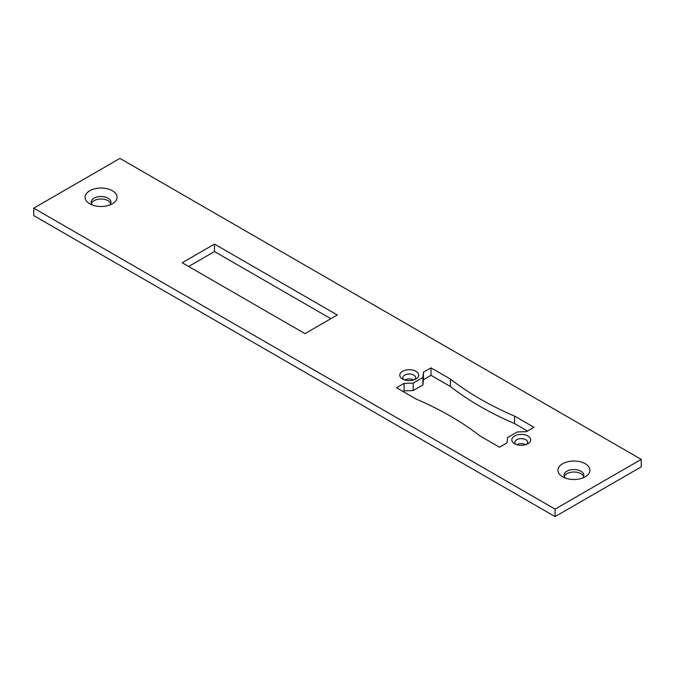 <?xml version="1.0" encoding="UTF-8"?>
<svg xmlns="http://www.w3.org/2000/svg" width="675" height="675" viewBox="0 0 675 675"><rect width="100%" height="100%" fill="white"/><g stroke="black" fill="none" stroke-linecap="round" stroke-linejoin="round"><path stroke-width="1.01" d="M330.817 318.718L214.49 251.556L188.637 266.482M527.504 431.03L514.578 423.571A309.116 178.47 180 0 1 450.385 386.505L430.996 375.308L423.453 379.662L422.913 384.952L413.218 390.547L404.063 390.859L402.992 391.475M583.597 476.491A9.897 5.721 0 0 0 580.93 473.69A9.897 5.721 0 0 0 571.168 472.247A9.897 5.721 0 0 0 564.266 476.491M413.691 379.991A6.396 3.696 0 0 0 404.789 379.991M33.75 208.153L33.75 215.612L555.078 516.603L641.25 466.847L641.25 459.388L119.922 158.397L33.75 208.153L555.078 509.136L641.25 459.388M525.707 444.673A6.396 3.696 0 0 0 516.805 444.673M110.734 203.487A9.897 5.721 0 0 0 108.076 200.686A9.897 5.721 0 0 0 98.305 199.243A9.897 5.721 0 0 0 91.403 203.487M415.918 371.326A9.442 5.451 180 0 1 415.918 379.038A9.442 5.451 180 0 1 402.562 379.038A9.442 5.451 180 0 1 402.562 371.326A9.442 5.451 180 0 1 415.918 371.326M527.934 436.008A9.442 5.451 180 0 1 527.934 443.72A9.442 5.451 180 0 1 514.578 443.72A9.442 5.451 180 0 1 514.578 436.008A9.442 5.451 180 0 1 527.934 436.008M112.379 190.738A15.998 9.231 180 0 1 112.379 203.799A15.998 9.231 180 0 1 89.758 203.799A15.998 9.231 180 0 1 89.758 190.738A15.998 9.231 180 0 1 112.379 190.738M585.242 463.742A15.998 9.231 180 0 1 585.242 476.803A15.998 9.231 180 0 1 562.621 476.803A15.998 9.231 180 0 1 562.621 463.742A15.998 9.231 180 0 1 585.242 463.742M514.578 416.104A309.116 178.47 180 0 1 450.385 379.038L430.996 367.85L423.453 372.203L422.913 377.485L413.218 383.079L404.063 383.392L396.529 387.745L415.918 398.942A309.116 178.47 180 0 1 480.111 436.008L499.5 447.196L507.043 442.842L507.575 437.56L517.269 431.966L526.424 431.654L533.967 427.3L514.578 416.104L514.578 423.571M337.281 314.989L214.49 244.097L182.174 262.752L304.973 333.644L337.281 314.989M555.078 509.136L555.078 516.603M526.652 444.336A6.396 3.696 0 0 0 527.656 442.344A6.396 3.696 0 0 0 525.783 439.737A6.396 3.696 0 0 0 518.813 438.936A6.396 3.696 0 0 0 514.856 442.344A6.396 3.696 0 0 0 515.869 444.336M414.627 379.662A6.396 3.696 0 0 0 415.631 377.671A6.396 3.696 0 0 0 413.758 375.064A6.396 3.696 0 0 0 406.789 374.262A6.396 3.696 0 0 0 402.84 377.671A6.396 3.696 0 0 0 403.844 379.662M109.704 205.04A9.897 5.721 0 0 0 110.97 202.238A9.897 5.721 0 0 0 108.076 198.197A9.897 5.721 0 0 0 97.284 196.965A9.897 5.721 0 0 0 91.167 202.238A9.897 5.721 0 0 0 92.433 205.04M582.567 478.043A9.897 5.721 0 0 0 583.833 475.242A9.897 5.721 0 0 0 580.93 471.201A9.897 5.721 0 0 0 570.139 469.96A9.897 5.721 0 0 0 564.03 475.242A9.897 5.721 0 0 0 565.296 478.043M450.385 379.038L450.385 386.505M430.996 367.85L430.996 375.308M423.453 372.203L423.453 379.662M422.913 377.485L422.913 384.952M413.218 383.079L413.218 390.547M404.063 383.392L404.063 390.859M214.49 244.097L214.49 251.556"/></g></svg>
